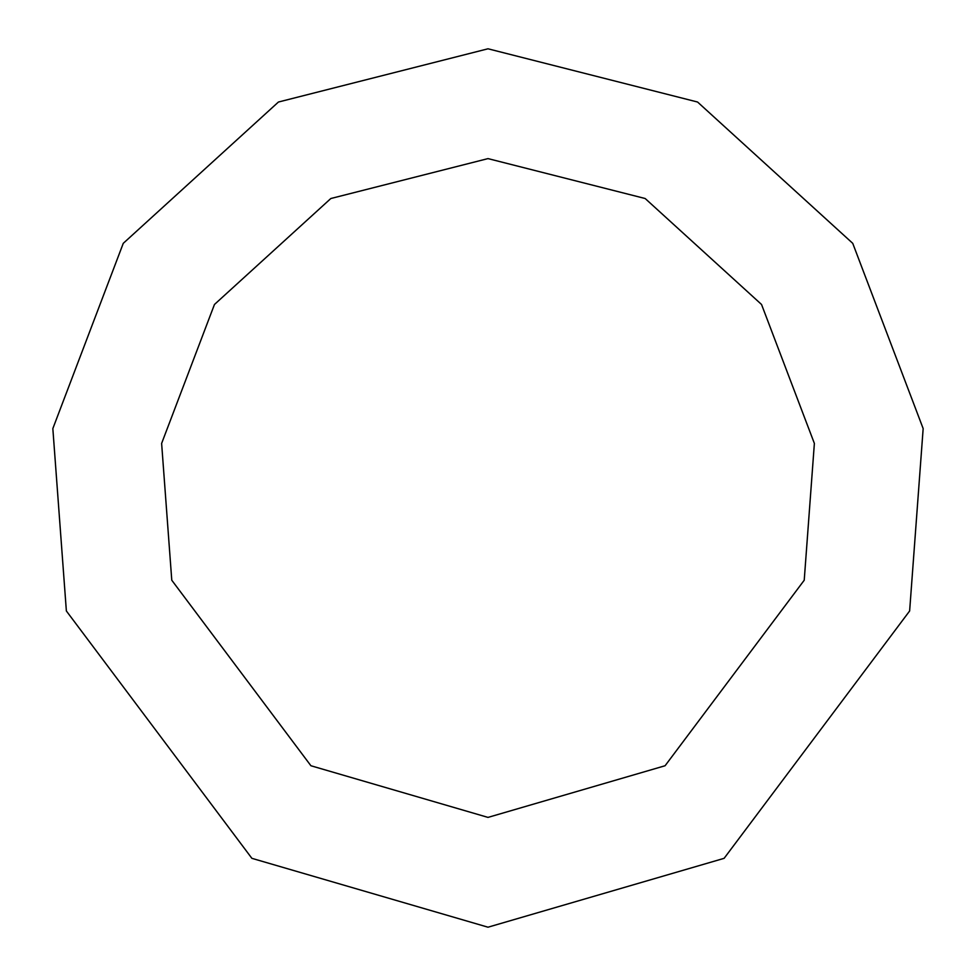 <?xml version="1.0" encoding="UTF-8"?>
<svg xmlns="http://www.w3.org/2000/svg" width="976" height="976" viewBox="0 0 976 976"><rect width="100%" height="100%" fill="white"/><g stroke="black" fill="none" stroke-linecap="round" stroke-linejoin="round"><path stroke-width="1.46" d="M488 817.4L665.083 765.745L804.224 580.232L814.374 443.433L761.548 304.488L645.173 198.518L488 158.6L330.827 198.518L214.452 304.488L161.626 443.433L171.776 580.232L310.917 765.745L488 817.4M488 927.2L724.119 858.331L909.632 610.976L923.162 428.574L852.731 243.329L697.572 102.029L488 48.8L278.428 102.029L123.269 243.329L52.838 428.574L66.368 610.976L251.881 858.331L488 927.2"/></g></svg>
